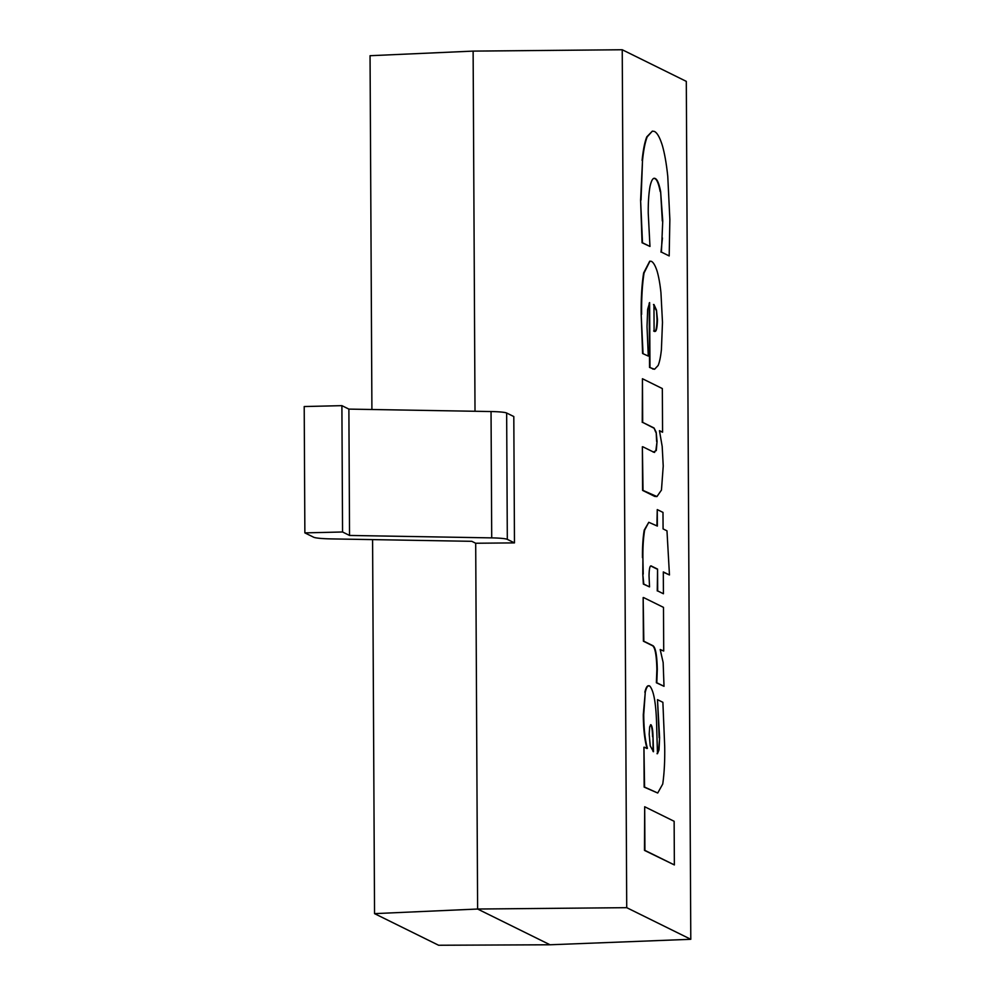 <?xml version="1.0" encoding="UTF-8"?>
<svg xmlns="http://www.w3.org/2000/svg" width="995" height="995" viewBox="0 0 995 995"><rect width="100%" height="100%" fill="white"/><g stroke="black" fill="none" stroke-linecap="round" stroke-linejoin="round"><path stroke-width="1.49" d="M622.236 49.75L686.301 81.366L690.791 939.292L626.726 907.676L622.236 49.75L473.122 51.106L475.013 411.271L473.122 51.106L370.053 55.708L371.906 409.505M626.726 907.676L477.612 909.032L475.697 543.245L477.612 909.032L374.543 913.634L438.608 945.25L550.036 944.777L477.612 909.032L550.036 944.777L690.791 939.292M372.59 539.613L374.543 913.634M649.971 246.449L642.061 242.768L640.593 200.057L642.496 242.755L649.971 246.449L648.243 213.216C648.155 202.57 648.752 193.627 650.033 186.351C651.489 179.958 653.23 177.359 655.257 178.553C657.297 179.361 659.088 183.714 660.63 191.575L662.745 220.977L661.426 252.108L669.187 255.939L669.859 219.485L667.769 176.351C666.439 163.653 664.61 153.317 662.309 145.357C659.809 137.41 657.185 132.77 654.411 131.44L652.372 131.116L647.223 136.837C645.158 141.999 643.591 149.859 642.521 160.419L641.029 200.045M640.593 200.057L642.521 160.419M642.086 160.431C643.168 149.872 644.723 142.011 646.787 136.85L647.223 136.837M646.787 136.85L652.372 131.116M661.426 252.108L669.187 255.939M660.991 252.121L662.446 237.992M662.011 238.004L662.745 220.977M662.309 220.989L660.63 191.575M660.195 191.587C658.653 183.714 656.862 179.374 654.822 178.565L654.175 178.441M654.822 178.565L653.964 178.453M656.949 496.567L654.735 496.405L642.596 490.411L642.372 446.767L643.031 490.411L656.949 496.567L661.464 490.05L663.23 466.046L662.185 446.419L659.461 430.661L662.571 432.203L662.334 388.56L642.447 378.734L642.683 422.377L654.026 427.974L656.178 432.216L657.061 441.432L656.302 450.511L653.665 452.128L642.807 446.767M653.23 452.128L656.302 450.511M654.648 452.414L653.665 452.128M655.867 450.524L657.061 441.432M656.625 441.444L656.178 432.216M655.742 432.216L654.026 427.974M653.591 427.987L642.683 422.377M642.248 422.39L642.447 378.734M659.461 430.885L662.571 432.203M649.524 586.901L643.355 584.077L642.795 574.09L643.79 584.065L649.524 586.901L649.038 575.831C649.188 568.12 650.046 564.899 651.601 566.167L657.571 569.103L657.683 590.93L663.416 593.754L663.304 571.938L669.461 574.973L666.973 530.832L663.08 528.905L662.993 512.413L657.26 509.589L657.347 526.081L648.777 522.288L644.661 530.086C643.379 537.611 642.795 546.815 642.907 557.673L643.23 574.09M642.795 574.09L642.907 557.673M642.471 557.685C642.36 546.815 642.944 537.623 644.225 530.099L644.661 530.086M644.225 530.099L648.777 522.288M656.911 525.857L657.26 509.589M663.304 572.162L669.461 574.973M657.683 590.93L663.416 593.754M657.247 590.93L657.571 569.103M657.135 569.115L651.041 566.105M650.618 724.758L651.004 724.758C652.185 726.188 652.869 730.193 653.018 736.785L653.491 751.722L650.22 745.877L649.188 734.285L649.673 726.81L650.78 724.733M653.043 751.511L653.018 736.785M652.583 736.797C652.434 730.206 651.762 726.201 650.568 724.758M657.72 793.027L644.151 787.095L643.939 747.245L644.586 787.082L657.72 793.027L662.732 784.035C664.274 773.389 664.934 760.814 664.697 746.325L662.881 702.308L657.496 699.659L659.598 737.78L659.038 749.869L657.471 753.7L656.688 727.357C656.227 704.298 653.889 690.505 649.698 685.99L648.317 685.891M646.974 748.514L644.374 747.233M646.974 748.327C644.636 739.994 643.404 728.75 643.292 714.634L643.728 714.621C643.84 728.75 645.071 739.981 647.409 748.315M643.292 714.634L645.27 692.184L643.728 714.621M644.835 692.197C646.091 687.072 647.558 685.008 649.262 686.003M649.698 685.99C647.994 684.995 646.526 687.06 645.27 692.184M657.036 753.7L659.038 749.869M658.603 749.882L659.598 737.78M659.163 737.793L657.496 699.659M642.596 353.499L648.28 356.073L642.596 353.499L641.19 314.383C641.016 298.313 641.825 284.508 643.628 272.978L649.723 261.2M652.633 368.971L654.586 369.232L649.536 367.441L649.188 303.089M674.361 864.929L644.486 850.402L644.685 806.746L644.922 850.389L674.361 864.929L674.137 821.285L644.685 806.746M664.013 686.314L656.377 682.769L656.862 669.424C656.538 654.411 654.921 646.427 652.011 645.469L643.392 641.215L643.156 597.572L643.827 641.203L652.446 645.457C655.357 646.414 656.974 654.399 657.297 669.411L656.812 682.757L664.013 686.314L663.143 662.483L660.22 649.698L663.715 651.016L663.491 607.373L643.591 597.56M663.715 651.016L660.22 649.524M653.665 330.962C655.63 332.865 656.75 329.096 657.036 319.644L657.459 319.631C657.185 329.084 656.066 332.865 654.101 330.949L653.951 304.52L656.476 310.054L657.459 319.631M655.071 331.136L654.101 330.949M657.036 319.644L656.476 310.054M656.041 310.054L653.516 304.52M648.28 356.073L647.024 326.634L647.658 309.37L649.623 302.579L649.971 367.429L653.068 368.958M641.19 314.383L643.031 353.486M643.628 272.978L644.063 272.966C642.26 284.495 641.452 298.301 641.626 314.37M654.586 369.232L658.13 365.488C659.561 362.056 660.655 356.757 661.414 349.581L662.483 322.305L660.941 292.58C659.971 283.575 658.653 276.311 656.998 270.814C655.183 265.391 653.292 262.232 651.315 261.312L649.934 261.188L644.063 272.966M471.804 541.317L475.697 543.245L514.465 542.884L507.313 539.352A20.659 1.978 179.7 0 0 491.717 537.885L349.543 535.447L342.554 531.989L304.868 532.885L313.674 537.225A23.619 2.264 179.7 0 0 331.509 538.904L471.804 541.317M342.554 531.989L341.894 405.649L348.884 409.107L349.543 535.447M304.868 532.885L304.209 406.545L341.894 405.649M348.884 409.107L491.045 411.544A20.659 1.978 -0.3 0 1 506.654 413.012L513.806 416.544L514.465 542.884M507.313 539.352L506.654 413.012M491.717 537.885L491.045 411.544"/></g></svg>
